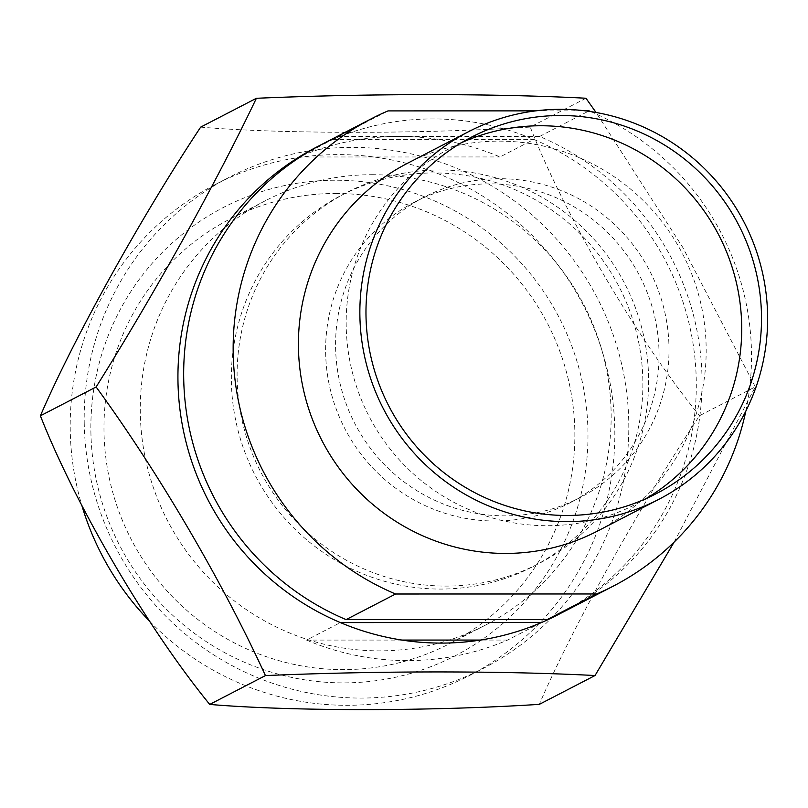 <?xml version="1.0" encoding="UTF-8"?>
<svg xmlns="http://www.w3.org/2000/svg" width="808" height="808" viewBox="0 0 808 808"><rect width="100%" height="100%" fill="white"/><g stroke="black" fill="none" stroke-linecap="round" stroke-linejoin="round"><path stroke-width="0.61" stroke-dasharray="4.04 3.03" d="M335.684 193.476A239.027 234.472 -117.4 0 1 567.509 376.134A239.027 234.472 -117.4 0 1 449.268 643.845A239.027 234.472 -117.4 0 1 343.168 669.63A239.027 234.472 -117.4 0 1 111.332 486.971A239.027 234.472 -117.4 0 1 229.583 219.261A239.027 234.472 -117.4 0 1 335.684 193.476M371.973 174.71A239.027 234.472 -117.4 0 1 603.798 357.358A239.027 234.472 -117.4 0 1 485.558 625.069A239.027 234.472 -117.4 0 1 379.447 650.854A239.027 234.472 -117.4 0 1 147.622 468.196A239.027 234.472 -117.4 0 1 265.862 200.485A239.027 234.472 -117.4 0 1 371.973 174.71M461.721 142.572A200.788 196.96 62.6 0 0 451.682 147.399A200.788 196.96 62.6 0 0 346.198 325.765A200.788 196.96 62.6 0 0 636.219 504.061A200.788 196.96 62.6 0 0 645.966 498.647M84.224 422.776A276.457 271.195 62.6 0 0 483.548 668.256A276.457 271.195 62.6 0 0 628.775 422.665A276.457 271.195 62.6 0 0 229.452 177.184A276.457 271.195 62.6 0 0 84.224 422.776M674.155 542.077L755.288 386.85L699.566 415.686C640.562 504.879 572.367 627.432 539.31 704.364M149.531 621.14A276.457 271.195 62.6 0 0 469.559 675.488A276.457 271.195 62.6 0 0 614.797 429.906A276.457 271.195 62.6 0 0 215.473 184.416A276.457 271.195 62.6 0 0 70.235 430.007A276.457 271.195 62.6 0 0 81.81 505.354M597.415 531.119A206.989 203.04 62.6 0 0 706.152 347.238A206.989 203.04 62.6 0 0 407.181 163.448M325.644 352.47A169.256 166.034 62.6 0 0 570.115 502.758A169.256 166.034 62.6 0 0 659.035 352.399A169.256 166.034 62.6 0 0 414.555 202.111A169.256 166.034 62.6 0 0 325.644 352.47M335.603 347.309A169.256 166.034 62.6 0 0 580.073 497.607A169.256 166.034 62.6 0 0 668.994 347.248A169.256 166.034 62.6 0 0 424.513 196.96A169.256 166.034 62.6 0 0 335.603 347.309M563.782 611.737A263.135 258.126 62.6 0 0 701.697 368.68A263.135 258.126 62.6 0 0 539.603 136.461L338.512 136.501A263.135 258.126 62.6 0 0 321.927 144.339M338.512 136.501L387.991 110.898M231.371 381.043A208.898 204.919 62.6 0 0 533.118 566.539A208.898 204.919 62.6 0 0 642.865 380.962A208.898 204.919 62.6 0 0 341.117 195.475A208.898 204.919 62.6 0 0 231.371 381.043M237.118 378.073A208.898 204.919 62.6 0 0 538.855 563.57A208.898 204.919 62.6 0 0 648.602 378.003A208.898 204.919 62.6 0 0 346.854 192.506A208.898 204.919 62.6 0 0 237.118 378.073M560.904 613.211A263.135 258.126 62.6 0 0 696.274 380.952A263.135 258.126 62.6 0 0 533.866 139.431A263.135 258.126 62.6 0 0 332.775 139.471A263.135 258.126 62.6 0 0 319.069 145.834M539.603 136.461L589.093 110.858M745.824 411.12A263.135 258.126 62.6 0 0 590.85 111.615M755.288 386.85L682.689 247.258L596.041 112.474M332.775 139.471L533.866 139.431L500.021 156.944A263.135 258.126 62.6 0 0 298.93 156.984L332.775 139.471M535.664 110.868L585.386 110.858M585.962 98.233L530.24 127.068C565.206 216.241 636.795 338.764 699.566 415.686M200.657 127.129C282.325 134.067 422.261 134.007 530.24 127.068M401.95 640.077L306.515 640.098L340.37 622.584M306.515 640.098A263.135 258.126 62.6 0 0 507.616 640.057L541.461 622.544M507.616 640.057L480.427 640.057M298.93 156.984L500.021 156.944M90.9 431.603A252.338 247.531 62.6 0 0 343.37 682.881A252.338 247.531 62.6 0 0 587.951 431.502A252.338 247.531 62.6 0 0 335.482 180.224A252.338 247.531 62.6 0 0 90.9 431.603M485.558 625.069L449.268 643.845M451.682 147.399L471.468 137.158M469.559 675.488L483.548 668.256M570.115 502.758L580.073 497.607M533.118 566.539L538.855 563.57M341.117 195.475L346.854 192.506M414.555 202.111L424.513 196.96M215.473 184.416L229.452 177.184M636.219 504.061L656.015 493.819M265.862 200.485L229.583 219.261"/><path stroke-width="1.21" d="M761.49 315.453A200.788 196.96 62.6 0 0 471.468 137.158A200.788 196.96 62.6 0 0 365.994 315.524A200.788 196.96 62.6 0 0 656.015 493.819A200.788 196.96 62.6 0 0 761.49 315.453M645.966 498.647A200.788 196.96 62.6 0 0 741.694 325.695A200.788 196.96 62.6 0 0 461.721 142.572M595.031 675.528L539.31 704.364C431.331 711.303 291.395 711.373 209.727 704.425C148.137 629.018 76.103 506.727 40.4 415.807C72.781 340.38 140.531 218.069 200.657 127.129L256.378 98.293C216.079 182.82 155.692 291.749 96.122 386.971C157.812 471.478 221.847 580.386 265.448 675.589C377.326 670.741 502.071 670.721 595.031 675.528L674.155 542.077M81.81 505.354A276.457 271.195 62.6 0 0 149.531 621.14M468.62 131.654L407.181 163.448A206.989 203.04 62.6 0 0 298.435 347.319A206.989 203.04 62.6 0 0 597.415 531.119L658.863 499.324A206.989 203.04 62.6 0 0 767.6 315.453A206.989 203.04 62.6 0 0 468.62 131.654A206.989 203.04 62.6 0 0 359.883 315.524A206.989 203.04 62.6 0 0 658.863 499.324M535.664 110.868L387.991 110.898A263.135 258.126 62.6 0 0 371.417 118.736L321.927 144.339A263.135 258.126 62.6 0 0 183.699 378.083A263.135 258.126 62.6 0 0 346.107 619.615L547.198 619.574L596.678 593.971A263.135 258.126 62.6 0 0 613.262 586.133A263.135 258.126 62.6 0 0 745.824 411.12M371.417 118.736A263.135 258.126 62.6 0 0 233.179 352.48A263.135 258.126 62.6 0 0 395.587 594.011L346.107 619.615M319.069 145.834A263.135 258.126 62.6 0 0 177.962 381.053A263.135 258.126 62.6 0 0 340.37 622.584A263.135 258.126 62.6 0 0 541.461 622.544A263.135 258.126 62.6 0 0 560.904 613.211M590.85 111.615A263.135 258.126 62.6 0 0 589.093 110.858L585.386 110.858M547.198 619.574A263.135 258.126 62.6 0 0 563.782 611.737L613.262 586.133M596.041 112.474L585.962 98.233C493.011 93.415 368.266 93.435 256.378 98.293M541.461 622.544L340.37 622.584M596.678 593.971L395.587 594.011M96.122 386.971L40.4 415.807M265.448 675.589L209.727 704.425M480.427 640.057L401.95 640.077"/></g></svg>
